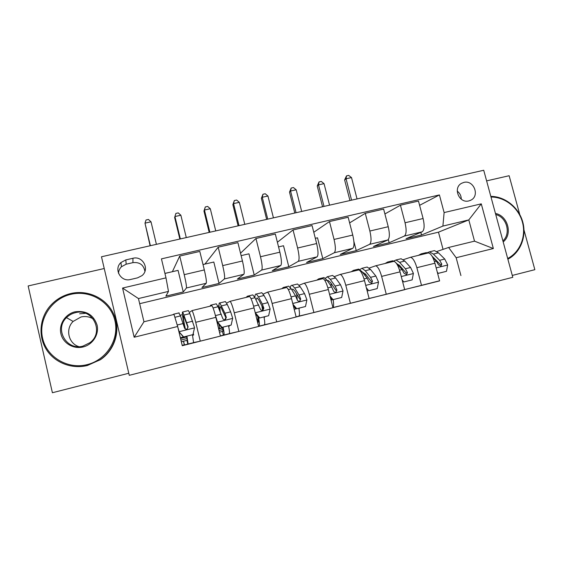 <?xml version="1.0" encoding="UTF-8"?>
<svg xmlns="http://www.w3.org/2000/svg" width="563" height="563" viewBox="0 0 563 563"><rect width="100%" height="100%" fill="white"/><g stroke="black" fill="none" stroke-linecap="round" stroke-linejoin="round"><path stroke-width="0.84" d="M463.87 182.412L461.604 183.292C452.61 187.789 459.141 203.7 468.852 200.914L470.886 200.154C480.098 195.811 473.701 179.66 463.87 182.412M512.274 275.434L534.85 269.677L523.998 230.021M129.272 375.331L512.787 277.313L483.73 170.265L101.481 256.77L129.272 375.331M104.232 268.516L28.15 285.955L52.401 392.735L128.786 373.248M184.411 344.753L182.173 345.316M164.924 273.393L172.419 271.697M202.997 264.504L204.96 264.089M130.475 279.508L137.576 277.848L141.975 275.631C150.039 269.353 142.826 255.525 132.938 258.276L125.838 259.902L120.918 262.555C113.444 269.093 120.855 282.246 130.475 279.508M177.662 326.491L134.163 337.237L122.572 288.052L165.994 277.862L168.485 291.409L138.456 298.559L143.952 321.769L174.009 314.435L177.662 326.491L182.271 345.717L439.576 280.775M419.604 205.326L439.407 194.939L161.44 258.867L165.994 277.862M439.407 194.939L444.116 212.575L481.274 203.848L493.357 248.536L456.157 257.727L460.921 275.567M519.748 214.489L509.135 175.719L486.608 180.885M168.485 291.409L165.881 296.124L183.271 291.972L178.07 270.374L164.938 273.442M443.053 249.374L438.478 232.167L139.673 303.689M438.478 232.167L468.803 219.908L442.905 226.073L421.525 235.01L420.835 232.385M384.902 213.954L400.434 205.214L418.478 201.061L423.102 218.521C424.706 225.664 424.396 230.091 422.166 231.815L406.057 238.712L421.525 235.01M400.434 205.214L405.05 222.765C406.662 229.936 406.43 234.37 404.34 236.059L389.16 242.752L388.322 239.542M349.623 222.899L365.267 213.314L383.628 209.084L388.238 226.713C389.863 233.912 389.695 238.346 387.738 240.014L373.431 246.51L389.16 242.752M365.267 213.314L369.863 231.034C371.503 238.262 371.418 242.702 369.595 244.335L356.252 250.619L353.888 241.443M313.774 232.273L329.475 221.555L348.166 217.255L352.755 235.053C354.409 242.315 354.387 246.749 352.705 248.36L340.263 254.441L356.252 250.619M329.475 221.555L334.056 239.444C335.717 246.742 335.78 251.182 334.246 252.759L322.803 258.614L317.504 237.797L315.315 238.311M277.383 242.252L293.049 229.95L312.071 225.566L316.645 243.54C318.313 250.866 318.454 255.306 317.06 256.855L306.553 262.499L322.803 258.614M293.049 229.95L297.609 248.016C299.291 255.37 299.516 259.81 298.27 261.338L288.798 266.742L283.52 245.742L278.551 246.897M240.521 253.202L255.954 238.494L275.328 234.032L279.874 252.182C281.57 259.571 281.873 264.012 280.775 265.504L272.267 270.69L288.798 266.742M255.954 238.494L260.493 256.735C262.203 264.16 262.59 268.6 261.654 270.057L254.216 275.011L248.959 253.814L241.126 255.644M204.953 264.047L218.184 247.192L237.91 242.646L242.442 260.979C244.159 268.431 244.631 272.872 243.842 274.308L237.41 279.03L254.216 275.011M218.184 247.192L222.702 265.616C224.44 273.104 224.996 277.545 224.37 278.945L219.042 283.414L213.813 262.027L203.004 264.547M172.405 271.647L179.724 256.052L199.809 251.422L204.32 269.937C206.065 277.46 206.705 281.901 206.241 283.266L201.948 287.503L219.042 283.414M179.724 256.052L184.214 274.66C185.973 282.218 186.705 286.658 186.416 287.989L183.271 291.972M436.86 251.499L448.598 247.474L474.518 241.154L468.803 219.908L481.274 203.848M180.23 315.21L182.44 314.668M189.407 312.444L192.025 310.6C192.835 311.733 194.073 315.639 195.727 322.31L200.28 341.15L193.651 342.571M217.747 306.04L218.993 305.737M226.6 303.112L230.091 301.311C231.189 302.366 232.582 306.195 234.278 312.789L238.846 331.438L229.331 333.613M263.167 294.076L267.474 292.19C268.854 293.161 270.402 296.912 272.119 303.443L276.714 321.902L264.399 324.795M299.115 285.237L304.196 283.231C305.836 284.125 307.532 287.806 309.284 294.266L313.901 312.542L298.883 316.117M334.443 276.567L340.263 274.427C342.163 275.251 344.007 278.861 345.788 285.251L350.418 303.344L332.923 307.553M369.166 268.065L375.704 265.778C377.857 266.531 379.835 270.071 381.637 276.391L386.288 294.315L369.11 298.474M403.298 259.705L410.533 257.284C412.918 257.967 415.03 261.436 416.859 267.692L421.532 285.441L404.656 289.551M192.588 335.337L193.644 334.978L193.25 333.345M180.484 338.264L186.761 336.695M192.567 335.245L193.644 334.978M427.767 253.005L428.401 252.921C430.913 253.568 433.088 257.01 434.932 263.231L439.612 280.895L421.532 285.441M393.319 261.408L393.889 261.345C396.162 262.062 398.21 265.56 400.033 271.852L404.691 289.685L386.288 294.315M358.272 269.959L358.772 269.909C360.806 270.697 362.713 274.272 364.507 280.62L369.152 298.629L350.418 303.344M322.599 278.664L323.028 278.629C324.809 279.494 326.582 283.133 328.349 289.558L332.972 307.736L313.901 312.542M286.293 287.517L286.651 287.51C288.165 288.446 289.797 292.155 291.528 298.65L296.138 317.011L276.714 321.902M249.332 296.539L249.613 296.546C250.859 297.56 252.337 301.346 254.04 307.912L258.628 326.456L238.846 331.438M211.702 305.716L211.906 305.744C212.87 306.842 214.186 310.706 215.861 317.342L220.422 336.076L200.28 341.15M228.634 326.28L229.465 326.026L229.352 325.562M218.634 328.729L222.751 327.701M228.627 326.23L229.465 326.026M264.68 317.222L264.075 317.377L264.68 317.222L264.568 316.765M262.886 309.988L261.929 306.131M257.256 319.39L258.164 319.122M256.827 319.186L258.121 318.862M299.305 308.573L298.925 308.665L299.192 308.116M333.359 300.065L333.24 299.615M456.157 257.727L448.598 247.474M442.905 226.073L444.116 212.575M138.456 298.559L122.572 288.052M143.952 321.769L134.163 337.237M493.357 248.536L474.518 241.154M144.916 271.359C143.649 264.87 139.659 261.964 132.938 262.639L126.161 264.195L121.467 266.735C119.616 268.579 118.638 270.789 118.533 273.365M461.28 199.203C461.245 195.854 459.894 193.151 457.226 191.096M186.93 336.16L188.119 344.014L184.368 344.95L183.475 341.22L187.219 340.27L186.663 336.224M178.893 331.642L183.679 336.941L192.954 334.626L194.552 327.701L189.865 313.626L188.408 310.6L188.035 310.692M192.462 334.774L193.588 342.642L188.119 344.014M179.097 331.537L176.353 322.163M173.608 314.534L173.101 314.661M183.679 336.941L192.954 334.626M183.439 337.026L178.907 331.677M178.816 312.937L180.484 315.92L184.404 327.779C184.946 329.081 185.896 329.468 187.247 328.94L188.112 326.857L182.729 311.986C181.821 311.818 182.588 317.405 185.016 328.75M185.34 328.975C183.447 320.016 182.869 315.639 183.608 315.836L187.824 327.012L187.247 328.94M180.54 338.511L186.81 336.941M156.408 244.342L151.018 221.822L144.994 223.152L150.096 245.771M150.384 245.7L144.994 223.152L146.042 219.978L148.442 219.45L151.018 221.822M223.089 327.124C224.074 331.966 224.334 334.598 223.863 335.02L220.379 335.879M219.479 332.198L222.962 331.311L222.659 327.23M222.047 327.356L221.625 327.49L217.114 322.163L217.508 322.001L222.047 327.356L231.147 325.083L232.681 318.236L230.647 311.839L227.276 304.477L225.418 301.578L224.834 301.719M228.529 325.766C229.507 330.601 229.746 333.233 229.247 333.662L223.863 335.02M217.114 322.163L216.509 319.988M217.508 322.001L215.2 314.752M211.301 305.892L210.696 305.167L209.992 306.216M221.625 327.49L231.147 325.083M215.77 303.929L216.305 303.802L218.064 306.729L222.688 318.299C223.222 319.566 224.151 319.953 225.46 319.474L226.326 317.398L224.919 313.246L219.837 302.936C218.908 302.521 218.74 304.752 219.331 309.629M220.189 311.599C219.802 308.031 219.971 306.413 220.696 306.758L225.847 317.595L225.024 319.643L225.46 319.474M218.507 328.208L219.633 327.926L218.838 324.189M218.697 328.975L222.793 327.947M186.29 237.579L180.864 215.235L174.931 216.544L174.636 217.508L179.85 239.036M180.343 238.923L174.931 216.544L175.888 213.412L178.253 212.891L180.864 215.235M254.933 311.529L255.229 312.641L259.712 317.947L268.65 315.716L270.127 308.946L267.925 302.648L264.033 295.491L261.788 292.711L260.986 292.908M261.865 305.681L262.632 310.22M263.984 316.913C264.899 321.719 265.004 324.365 264.3 324.837L258.579 326.273M256.89 319.425L258.354 321.874M248.086 296.919L247.319 296.237L246.228 297.37M259.712 317.947L268.65 315.716M259.128 318.123L255.511 313.844M252.076 295.075L252.829 294.892L254.976 297.7L260.282 308.988C260.817 310.22 261.718 310.614 262.991 310.178L263.857 308.102L262.302 304.034L258.487 296.842L256.299 294.048C255.405 293.738 254.94 294.906 254.891 297.546M256.017 299.699L257.129 297.841L258.966 300.199L263.188 308.348L263.857 308.102M257.678 322.613L258.1 322.5C258.53 322.177 258.445 320.46 257.847 317.356L257.65 316.371M258.445 317.321L258.621 318.186C259.557 323.035 259.684 325.695 259.008 326.174M215.742 230.914L210.302 208.739L204.446 210.034L203.954 211.034L209.183 232.399M209.886 232.237L204.446 210.034L205.312 206.938L207.648 206.424L210.302 208.739M203.954 211.034L205.312 206.938M292.929 304.231L296.708 308.707L305.491 306.518L306.898 299.812L304.548 293.619L300.135 286.658L297.517 283.998L296.518 284.245M296.595 293.773L297.299 300.079M298.84 308.207C299.692 312.986 299.664 315.639 298.77 316.167L296.096 316.835M284.238 288.094L283.302 287.468L281.845 288.678M296.708 308.707L305.491 306.518M295.955 308.925L293.33 305.808M287.763 286.377L288.713 286.145L291.24 288.833L295.526 295.842L297.208 299.847C297.736 301.043 298.622 301.444 299.854 301.043L300.712 298.974L299.023 294.977L294.688 287.989L292.127 285.314C291.261 285.089 290.663 285.828 290.339 287.51M291.803 289.748L292.936 289.072L295.089 291.331L299.868 299.263L300.712 298.974M244.792 224.341L239.324 202.335L233.554 203.609L232.864 204.65L238.114 225.847M239.015 225.643L233.554 203.609L234.335 200.548L236.643 200.041L239.324 202.335M232.864 204.65L234.335 200.548M329.988 295.997L333.043 299.636L341.671 297.482L343.029 290.846L340.524 284.744L335.618 277.981L332.642 275.441L331.445 275.729M331.157 283.428L331.121 286.173M333.106 299.643C333.838 303.95 333.775 306.575 332.916 307.511M319.763 279.431L318.665 278.847L316.856 280.142M333.043 299.636L341.671 297.482M332.135 299.889L330.474 297.918M322.845 277.826L323.985 277.545L326.878 280.121L331.656 286.933L333.472 290.86C334.007 292.035 334.872 292.436 336.076 292.063L336.92 290.008L335.091 286.088L330.263 279.29L327.342 276.729L325.337 278.319M327.244 280.641L328.13 280.458L330.587 282.619L335.9 290.339L336.92 290.008M273.435 217.86L267.953 196.015L262.259 197.268L261.38 198.345L266.651 219.394M267.735 219.148L262.259 197.268L262.956 194.256L265.229 193.756L267.953 196.015M261.38 198.345L262.956 194.256M70.966 294.308C51.613 298.65 38.129 319.193 42.584 338.173C46.75 357.231 67.849 369.645 87.195 364.62C106.611 359.87 119.433 339.25 114.915 320.678C110.686 302.035 90.256 289.692 70.966 294.308M87.441 365.478C71.944 369.398 54.787 362.825 46.447 349.637C38.066 336.47 39.565 318.348 49.875 306.265C55.505 299.79 62.486 295.54 70.832 293.513C88.173 289.424 106.808 298.481 113.698 314.189C120.693 329.841 114.852 349.757 100.066 359.806L87.441 365.478M75.006 311.803C86.132 310.333 93.479 314.731 97.061 324.999C99.313 334.331 92.818 344.633 83.12 346.956C73.45 349.419 62.986 343.219 60.895 333.746C58.665 324.309 65.322 314.02 75.006 311.803M82.972 346.104L89.946 342.677C104.612 332.1 92.635 307.715 75.259 312.711C71.874 313.542 68.953 315.189 66.49 317.652C54.062 329.123 66.687 350.946 82.972 346.104M78.778 346.625C68.39 343.381 65.188 328.989 73.127 321.438L81.009 316.976C85.428 316.005 89.517 316.673 93.289 318.989M113.473 313.704C121.122 329.235 115.359 349.799 100.313 359.778L86.378 365.732M79.629 313.781L85.597 313.31M495.447 213.447C507.854 215.699 512.935 234.271 503.181 241.935M502.907 240.908C511.246 233.525 506.784 217.191 495.743 214.538M490.816 196.388C505.095 196.41 518.805 207.451 522.767 222.033C526.799 236.594 520.451 252.646 507.868 259.205M507.678 258.487C520.078 252.14 526.37 236.383 522.408 222.082C518.523 207.761 505.004 196.944 490.992 197.029M366.386 287.911L368.744 290.719L377.217 288.601L378.519 282.042L375.866 276.032L370.489 269.452L367.167 267.024L365.788 267.355M365.352 273.907L365.113 275.603M354.676 270.909L353.43 270.374L351.277 271.739M368.744 290.719L377.217 288.601M367.681 291.008L366.97 290.163M357.322 269.424L358.659 269.093L361.896 271.549L367.16 278.178L369.103 282.042L371.664 283.238L372.495 281.204L370.531 277.348L365.232 270.74L361.96 268.291L359.799 269.543M362.255 271.999L365.471 274.061L371.298 281.57L372.495 281.204M301.691 211.463L296.187 189.787L290.571 191.026L289.509 192.138L294.794 213.025M296.068 212.737L290.571 191.026L291.184 188.042L293.429 187.549L296.187 189.787M289.509 192.138L291.184 188.042M402.151 279.966L403.819 281.957L412.151 279.874L413.397 273.379L410.603 267.467L404.769 261.063L401.109 258.748L399.547 259.128M399.076 264.941L398.794 265.919M388.998 262.541L387.604 262.041L385.12 263.484M403.819 281.957L412.151 279.874M395.571 262.358L402.045 269.578L404.114 273.372L406.634 274.568L407.443 272.548L405.36 268.762L399.596 262.33L395.986 259.993L393.713 261.049M396.809 263.681L399.758 265.645L406.092 272.956L407.443 272.548M391.229 261.155L392.742 260.789L394.846 261.739M329.552 205.157L324.035 183.637L318.496 184.861L317.25 186.008L322.557 206.741M324.014 206.41L318.496 184.861L319.031 181.919L321.248 181.427L324.035 183.637M317.25 186.008L319.031 181.919M437.296 272.161L438.295 273.344L446.48 271.303L447.669 264.877L444.742 259.05L438.464 252.822L434.481 250.612L432.743 251.035M422.736 254.307L421.201 253.85L418.4 255.363M437.662 273.534L446.48 271.303M432.82 257.558L436.332 261.126L438.521 264.849L441.005 266.046L441.793 264.04L439.59 260.324L433.383 254.068L429.449 251.837L427.078 252.773M432.06 256.186L440.28 264.49L441.793 264.04M424.565 253.026L426.261 252.618L427.817 253.069M357.048 198.936L351.509 177.577L346.048 178.781L344.626 179.956L349.947 200.541M351.579 200.175L346.048 178.781L346.505 175.874L348.687 175.396L351.509 177.577M344.626 179.956L346.505 175.874M438.295 273.344L437.655 273.519M422.166 231.815L404.34 236.059M387.738 240.014L369.595 244.335M352.705 248.36L334.246 252.759M317.06 256.855L298.27 261.338M280.775 265.504L261.654 270.057M243.842 274.308L224.37 278.945M206.241 283.266L186.416 287.989M215.861 317.342L195.727 322.31M204.32 269.937L184.214 274.66M242.442 260.979L222.702 265.616M254.04 307.912L234.278 312.789M279.874 252.182L260.493 256.735M291.528 298.65L272.119 303.443M316.645 243.54L297.609 248.016M328.349 289.558L309.284 294.266M352.755 235.053L334.056 239.444M364.507 280.62L345.788 285.251M388.238 226.713L369.863 231.034M400.033 271.852L381.637 276.391M423.102 218.521L405.05 222.765M434.932 263.231L416.859 267.692M126.161 264.195L125.838 259.902M132.938 262.639L132.938 258.276M186.923 340.355L187.817 344.077M179.217 331.67L194.509 327.877M184.122 315.034L189.865 313.626M181.335 341.811L183.566 341.248M183.397 336.977L180.357 337.737M174.875 317.293L180.484 315.92M186.853 322.634L192.687 321.199M177.303 324.992L183.165 323.542M180.913 340.059L187.099 338.511M222.469 331.445L223.37 335.133M217.628 322.135L232.639 318.405M221.639 305.857L227.276 304.477M213.074 307.954L218.064 306.729M224.919 313.246L230.647 311.839M215.545 315.561L221.294 314.14M219.07 330.509L223.025 329.517M225.847 317.595L226.326 317.398M255.342 312.775L270.085 309.115M258.487 296.842L264.033 295.491M259.086 318.074L258.621 318.186M251.042 298.664L254.976 297.7M262.302 304.034L267.925 302.648M253.596 306.181L258.741 304.907M257.263 320.945L257.84 320.797M292.746 303.485L306.863 299.98M294.688 287.989L300.135 286.658M295.913 308.876L294.203 309.298M288.319 289.544L291.24 288.833M299.023 294.977L304.548 293.619M291.078 296.94L295.526 295.842M329.566 294.343L342.994 291.015M330.263 279.29L335.618 277.981M332.093 299.84L331.03 300.1M324.942 280.592L326.878 280.121M335.091 286.088L340.524 284.744M327.884 287.862L331.656 286.933M365.732 285.371L378.484 282.204M365.232 270.74L370.489 269.452M360.911 271.795L361.896 271.549M370.531 277.348L375.866 276.032M364.043 278.945L367.16 278.178M401.257 276.546L413.362 273.541M399.596 262.33L404.769 261.063M405.36 268.762L410.603 267.467M399.561 270.191L402.045 269.578M436.163 267.882L447.641 265.032M433.383 254.068L438.464 252.822M439.59 260.324L444.742 259.05M434.453 261.591L436.332 261.126M211.906 305.744L192.025 310.6M249.613 296.546L230.091 301.311M286.651 287.51L267.474 292.19M323.028 278.629L304.196 283.231M358.772 269.909L340.263 274.427M393.889 261.345L375.704 265.778M428.401 252.921L410.533 257.284M121.467 266.735L120.918 262.555M470.014 200.555L470.886 200.154M188.408 310.6L182.729 311.986M179.133 312.859L173.425 314.253M181.328 341.776L183.559 341.22L184.453 344.922M225.418 301.578L219.837 302.936M216.305 303.802L210.696 305.167M261.788 292.711L256.299 294.048M252.829 294.892L247.319 296.237M262.471 310.361L262.991 310.178M297.517 283.998L292.127 285.314M288.713 286.145L283.302 287.468M299.34 301.212L299.854 301.043M332.642 275.441L327.342 276.729M323.985 277.545L318.665 278.847M335.583 292.218L336.076 292.063M66.49 317.652L73.127 321.438M367.167 267.024L361.96 268.291M358.659 269.093L353.43 270.374M371.193 283.379L371.664 283.238M401.109 258.748L395.986 259.993M392.742 260.789L387.604 262.041M406.19 274.695L406.634 274.568M434.481 250.612L429.449 251.837M426.261 252.618L421.201 253.85M440.59 266.165L441.005 266.046"/></g></svg>
